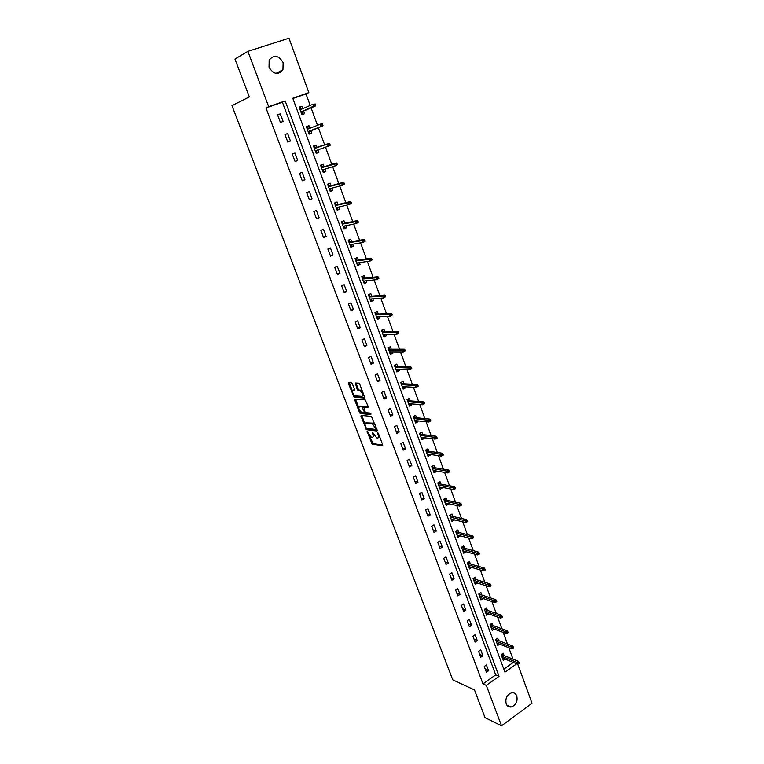 <?xml version="1.0" encoding="UTF-8"?>
<svg xmlns="http://www.w3.org/2000/svg" width="764" height="764" viewBox="0 0 764 764"><rect width="100%" height="100%" fill="white"/><g stroke="black" fill="none" stroke-linecap="round" stroke-linejoin="round"><path stroke-width="1.15" d="M367.092 431.383L372.087 444.123L382.516 445.679L382.707 444.724L378.466 433.56L377.808 432.777L377.655 433.455L378.199 434.897C378.858 436.922 378.657 437.953 377.607 438.001L376.614 437.858L372.421 432.08L372.813 434.181C373.472 436.187 373.281 437.218 372.249 437.266L371.266 437.123L367.092 431.383M283.138 62.562L282.947 69.782C278.172 75.302 273.541 74.452 269.043 67.232L269.157 60.127C273.951 54.445 278.612 55.266 283.138 62.562M516.808 696.023C517.82 701.629 515.91 705.296 511.078 707.015C508.786 707.197 507.153 706.108 506.169 703.759C505.138 698.22 507.009 694.552 511.775 692.767C514.124 692.537 515.805 693.626 516.808 696.023M352.405 383.862L351.44 382.764L348.623 382.621L348.479 383.652L354.133 397.204L364.418 397.996L364.59 396.965L359.768 384.263L358.86 383.165L355.308 382.974L357.199 389.42L358.106 390.509L360.092 390.671C362.69 392.906 363.349 394.807 362.079 396.363L355.184 395.838C352.634 393.641 351.965 391.76 353.197 390.203L354.305 390.27L354.458 389.248L352.405 383.862M517.686 664.011L532.04 703.281L501.509 725.8L485.025 717.635L474.501 689.94L452.756 679.836L231.96 105.652L249.341 96.932L234.949 59.038L247.88 51.36L288.973 38.2L308.866 92.625L292.774 98.26L504.937 672.158L516.693 663.811M501.509 725.8L486.305 685.375L499.045 676.331L285.173 100.924L268.699 106.702L247.88 51.36M482.982 683.875L495.693 674.879L282.393 102.214L265.977 107.963L482.982 683.875L486.305 685.375M265.977 107.963L268.699 106.702M361.133 415.368L360.971 416.351L366.577 429.712L376.958 431.039L377.139 430.056L371.466 416.456L361.133 415.368M359.472 412.436L354.744 400.069L354.907 399.056L365.192 399.878L368.162 406.381L367.981 407.403L363.788 407.021L364.963 411.567L365.889 412.665L370.359 413.123L370.884 414.604L360.379 413.525L359.472 412.436L360.417 411.939L360.121 411.156M488.54 670.744L486.391 664.976L484.261 666.466L486.42 672.234L488.54 670.744L485.341 669.369M482.924 655.722L480.757 649.916L478.608 651.396L480.785 657.202L482.924 655.722L479.744 654.404M477.261 640.585L475.074 634.731L472.916 636.192L475.112 642.056L477.261 640.585L474.091 639.334M471.56 625.324L469.354 619.423L467.176 620.874L469.392 626.786L471.56 625.324L468.399 624.131M465.801 609.939L463.576 603.99L461.389 605.422L463.614 611.381L465.801 609.939L462.65 608.803M460.004 594.43L457.76 588.423L455.554 589.856L457.798 595.853L460.004 594.43L456.862 593.361M454.15 578.787L451.887 572.733L449.671 574.146L451.935 580.201L454.15 578.787L451.027 577.785M448.258 563.011L445.975 556.918L443.731 558.312L446.023 564.424L448.258 563.011L445.145 562.075M442.308 547.11L440.007 540.96L437.753 542.354L440.064 548.504L442.308 547.11L439.214 546.241M436.311 531.076L433.99 524.878L431.717 526.253L434.047 532.46L436.311 531.076L433.226 530.273M430.266 514.907L427.926 508.662L425.634 510.018L427.983 516.273L430.266 514.907L427.2 514.172M424.173 498.606L421.814 492.302L419.503 493.649L421.871 499.962L424.173 498.606L421.117 497.947M418.023 482.17L415.645 475.81L413.314 477.137L415.702 483.507L418.023 482.17L414.976 481.568M411.825 465.582L409.418 459.174L407.078 460.482L409.485 466.909L411.825 465.582L408.797 465.066M405.569 448.86L403.144 442.394L400.785 443.693L403.211 450.168L405.569 448.86L402.552 448.411M399.257 431.994L396.822 425.472L394.444 426.751L396.888 433.283L399.257 431.994L396.268 431.622M392.897 414.986L390.433 408.406L388.036 409.676L390.509 416.256L392.897 414.986L389.917 414.69M386.479 397.824L383.996 391.187L381.58 392.438L384.072 399.085L386.479 397.824L383.518 397.605M380.014 380.52L377.502 373.825L375.076 375.057L377.588 381.761L380.014 380.52L377.063 380.386M373.481 363.062L370.951 356.31L368.506 357.533L371.037 364.294L373.481 363.062L370.559 363.005M366.892 345.452L364.352 338.643L361.878 339.846L364.428 346.665L366.892 345.452L363.989 345.481M360.255 327.689L357.686 320.813L355.193 321.997L357.772 328.883L360.255 327.689L357.361 327.794M353.551 309.764L350.953 302.831L348.451 304.005L351.048 310.938L353.551 309.764L350.676 309.964M346.789 291.686L344.172 284.695L341.642 285.841L344.268 292.841L346.789 291.686L343.934 291.963M339.97 273.445L337.325 266.388L334.775 267.515L337.421 274.582L339.97 273.445L337.134 273.818M333.085 255.042L330.42 247.918L327.851 249.035L330.526 256.16L333.085 255.042L330.277 255.501M326.142 236.477L323.449 229.286L320.861 230.384L323.554 237.575L326.142 236.477L323.353 237.021M319.132 217.74L316.42 210.482L313.813 211.561L316.525 218.819L319.132 217.74L316.363 218.38M312.065 198.831L309.324 191.516L306.689 192.566L309.439 199.891L312.065 198.831L309.315 199.566M304.931 179.75L302.172 172.368L299.507 173.399L302.277 180.791L304.931 179.75L302.2 180.581M297.731 160.497L294.942 153.048L292.268 154.061L295.057 161.519L297.731 160.497L295.028 161.424M290.463 141.063L287.646 133.547L284.953 134.54L287.77 142.066L290.463 141.063M283.129 121.457L280.292 113.865L277.571 114.839L280.417 122.431L283.129 121.457M513.007 659.151L508.814 647.71M507.468 644.023L503.218 632.42M501.881 628.782L497.574 617.016M496.256 613.406L491.882 601.478M490.574 597.906L486.152 585.816M484.853 582.283L480.365 570.02M479.085 566.525L474.53 554.091M473.269 550.634L468.647 538.028M467.396 534.619L462.717 521.841M461.485 518.46L456.738 505.501M455.516 502.177L450.703 489.036M449.499 485.742L444.619 472.429M443.435 469.182L438.488 455.669M437.314 452.469L432.3 438.775M431.144 435.623L426.054 421.738M424.918 418.624L419.761 404.548M418.634 401.482L413.41 387.205M412.302 384.187L407.002 369.719M405.913 366.749L400.537 352.07M399.476 349.148L394.023 334.269M392.973 331.404L387.443 316.315M386.412 313.498L380.806 298.199M379.794 295.429L374.112 279.92M373.118 277.208L367.36 261.479M366.386 258.824L360.541 242.866M359.596 240.268L353.665 224.091M352.739 221.541L346.732 205.144M345.815 202.651L339.722 186.015M338.834 183.589L332.655 166.724M331.786 164.355L325.521 147.242M324.681 144.94L318.34 127.617M317.49 125.306L311.101 107.867M310.213 105.451L306.001 93.934L292.87 98.537M503.82 669.13L513.293 662.436M504.125 655.588L503.247 653.21L501.165 654.662L503.275 660.392L505.109 659.112M498.615 640.624L497.736 638.236L495.635 639.688L497.765 645.456L499.656 644.147M493.066 625.544L492.178 623.147L490.058 624.58L492.207 630.405L494.174 629.068M487.461 610.331L486.582 607.934L484.443 609.357L486.611 615.23L488.645 613.855M481.817 595.003L480.928 592.597L478.78 594.01L480.967 599.921L483.087 598.527M476.125 579.551L475.237 577.135L473.069 578.529L475.275 584.498L477.414 583.047M470.385 563.966L469.497 561.55L467.31 562.934L469.535 568.951L471.655 567.423M464.598 548.256L463.71 545.83L461.513 547.205L463.748 553.27L465.859 551.675M458.772 532.422L457.875 529.987L455.659 531.343L457.913 537.455L460.014 535.793M452.89 516.454L451.992 514.01L449.757 515.356L452.03 521.516L454.112 519.787M446.959 500.353L446.052 497.899L443.808 499.236L446.1 505.453L448.172 503.638M440.981 484.109L440.074 481.654L437.81 482.972L440.121 489.246L442.375 487.919L442.175 487.365M434.945 467.74L434.038 465.276L431.755 466.575L434.095 472.897L436.368 471.589L436.129 470.949M428.871 451.228L427.955 448.754L425.663 450.044L428.012 456.423L430.304 455.124L430.036 454.389M422.74 434.582L421.823 432.099L419.512 433.379L421.881 439.806L424.192 438.526L423.886 437.696M416.552 417.784L415.635 415.301L413.305 416.561L415.692 423.046L418.023 421.776L417.688 420.859M410.316 400.852L409.399 398.359L407.05 399.601L409.456 406.142L411.806 404.891L411.433 403.879M404.022 383.776L403.106 381.274L400.737 382.497L403.172 389.096L405.531 387.864L405.121 386.756M397.681 366.548L396.755 364.036L394.367 365.249L396.822 371.906L399.209 370.683L398.76 369.48M391.283 349.167L390.356 346.655L387.95 347.849L390.423 354.563L392.82 353.36L392.343 352.051M384.827 331.643L383.9 329.122L381.475 330.296L383.977 337.067L386.393 335.883L385.868 334.479M378.314 313.966L377.387 311.435L374.943 312.6L377.464 319.419L379.899 318.254L379.345 316.745M371.753 296.126L370.817 293.596L368.353 294.742L370.893 301.627L373.348 300.472L372.756 298.858M365.125 278.144L364.189 275.594L361.706 276.721L364.266 283.673L366.739 282.537L366.109 280.818M358.44 259.989L357.495 257.439L355.002 258.547L357.59 265.557L360.083 264.439L359.405 262.615M351.698 241.682L350.752 239.122L348.231 240.211L350.848 247.278L353.36 246.189L352.643 244.241M344.889 223.203L343.943 220.643L341.412 221.713L344.039 228.847L346.569 227.767L345.815 225.714M338.032 204.571L337.077 201.992L334.517 203.043L337.182 210.243L339.732 209.183L338.929 207.015M331.099 185.767L330.153 183.179L327.575 184.21L330.249 191.477L332.827 190.437L331.987 188.154M324.117 166.791L323.162 164.193L320.565 165.205L323.267 172.54L325.856 171.518L324.977 169.121M317.06 147.643L316.105 145.045L313.488 146.029L316.21 153.43L318.827 152.428L317.9 149.906M309.936 128.276L308.99 125.716L306.345 126.681L309.095 134.149L311.731 133.165L310.776 130.558M302.716 108.698L301.809 106.206L299.144 107.151L301.923 114.686L304.578 113.731L303.594 111.076M306.001 93.934L308.866 92.625M495.693 674.879L499.045 676.331M282.393 102.214L285.173 100.924M477.433 583.094L474.96 582.311M471.713 567.556L469.22 566.812M465.935 551.885L463.433 551.188M460.119 536.089L457.598 535.44M454.255 520.169L451.705 519.558M448.344 504.106L445.765 503.552M442.375 487.919L439.777 487.403M436.368 471.589L433.732 471.13M430.304 455.124L427.639 454.723M424.192 438.526L421.48 438.173M366.118 429.387L367.026 429.502M418.023 421.776L415.272 421.489M359.892 413.152L360.961 413.257M411.806 404.891L408.998 404.662M353.608 396.774L354.868 396.869M405.531 387.864L402.666 387.701L403.583 387.214L403.382 386.66M399.209 370.683L396.344 370.597M392.82 353.36L389.974 353.34M386.393 335.883L383.557 335.95M379.899 318.254L377.082 318.397M373.348 300.472L370.55 300.691M366.739 282.537L363.96 282.842M360.083 264.439L357.313 264.822M353.36 246.189L350.609 246.657M346.569 227.767L343.848 228.321M339.732 209.183L337.019 209.823M332.827 190.437L330.134 191.162M325.856 171.518L323.191 172.339M318.827 152.428L316.181 153.344M287.646 133.547L284.982 134.607M308.99 125.716L306.374 126.757M280.292 113.865L277.647 115.039M301.809 106.206L299.211 107.342M373.061 436.827L374.15 435.413M378.447 437.552L379.536 436.368M369.489 435.7L373.023 443.617L382.802 445.068M366.701 428.346L367.513 429.215L377.244 430.447M366.577 429.712L367.551 429.225L366.615 429.721M361.802 415.435L365.039 424.039M366.013 427.573L366.653 428.346L375.754 429.483L375.878 428.795L372.316 423.695L365.975 422.95C364.953 423.027 364.772 424.058 365.44 426.064L366.013 427.573M375.936 429.387L376.728 428.976M375.095 424.669L373.262 423.189L372.163 423.667M366.137 422.864L373.109 423.161M358.727 407.498L355.699 399.572L354.744 400.069M368.277 406.84L364.504 406.649M371.046 414.021L361.382 413.037L360.436 413.534M359.491 406.629C358.249 408.157 358.918 410.02 361.487 412.216L363.998 412.484L364.17 411.481L361.907 406.849L359.825 406.458M364.237 412.359L365.135 411.93M363.597 407.078L362.804 406.343L361.849 406.84M360.436 406.133L362.804 406.343M360.417 411.939L361.382 413.037M353.57 390.012L354.582 389.736M363.034 395.867L363.826 394.959M362.403 391.216L361.057 390.175L359.901 390.633M355.976 383.012L358.163 388.924L359.061 390.022L360.866 390.146M353.894 394.864L355.088 396.717L364.705 397.452M349.301 382.649L352.443 391.053M501.986 654.089L502.263 654.844M501.174 654.71L501.996 654.127L501.375 655.245M518.479 663.821L519.319 663.228L518.966 662.254L518.126 662.856L518.479 663.821L517.371 664.088L516.731 662.331L518.259 661.261L502.063 654.758M518.126 662.856L501.757 656.295M517.371 664.088L502.397 658.014M518.259 661.261L518.966 662.254M496.466 639.115L496.753 639.907M495.664 639.783L496.495 639.21L495.865 640.318M512.911 648.588L513.771 647.996L513.408 647.012L512.558 647.614L512.911 648.588L511.813 648.875L511.164 647.108L512.701 646.038L496.562 639.831M512.558 647.614L496.247 641.34M511.813 648.875L496.877 643.068M512.701 646.038L513.408 647.012M490.899 624.016L491.204 624.856M490.116 624.732L490.956 624.159L490.316 625.267M507.306 633.232L508.165 632.64L507.802 631.656L506.943 632.248L507.306 633.232L506.207 633.528L505.558 631.752L507.095 630.692L491.013 624.79M506.943 632.248L490.679 626.26M506.207 633.528L491.328 628.008M507.095 630.692L507.802 631.656M485.283 608.793L485.618 609.691M484.519 609.557L485.36 609.004L484.71 610.092M501.652 617.751L502.511 617.169L502.149 616.166L501.289 616.758L501.652 617.751L500.554 618.066L499.895 616.271L501.451 615.221L485.417 609.624M501.289 616.758L485.073 611.066M500.554 618.066L485.723 612.823M501.451 615.221L502.149 616.166M479.63 593.447L479.973 594.392M478.875 594.268L479.725 593.714L479.066 594.803M495.951 602.137L496.82 601.554L496.457 600.552L495.578 601.134L495.951 602.137L494.852 602.471L494.193 600.666L495.76 599.625L479.782 594.335M495.578 601.134L479.42 595.739M494.852 602.471L480.069 597.515M495.76 599.625L496.457 600.552M473.919 577.985L474.291 578.978M473.183 578.854L474.043 578.3L473.384 579.379M490.201 586.399L491.08 585.826L490.708 584.813L489.829 585.386L490.201 586.399L489.103 586.752L488.435 584.928L490.01 583.897L474.1 578.911M489.829 585.386L473.718 580.296M489.103 586.752L474.377 582.082M490.01 583.897L490.708 584.813M468.838 567.06L469.344 566.735M468.17 562.38L468.561 563.431M467.453 563.316L468.313 562.762L467.644 563.832M484.405 570.527L485.283 569.954L484.911 568.932L484.032 569.505L484.405 570.527L483.306 570.899L482.638 569.056L484.223 568.034L468.37 563.374M484.032 569.505L467.969 564.72M483.306 570.899L468.638 566.525M484.223 568.034L484.911 568.932M463.07 551.417L463.643 551.054M462.373 546.661L462.783 547.759M461.676 547.645L462.535 547.1L461.867 548.16M478.56 554.521L479.448 553.957L479.066 552.926L478.178 553.489L478.56 554.521L477.462 554.912L476.784 553.06L478.388 552.038L462.592 547.712M478.178 553.489L462.182 549.02M477.462 554.912L462.85 550.834M478.388 552.038L479.066 552.926M457.244 535.65L457.903 535.249M456.528 530.808L456.958 531.964M455.841 531.849L456.719 531.305L456.032 532.365M472.658 538.381L473.556 537.818L473.174 536.777L472.286 537.34L472.658 538.381L471.569 538.792L470.891 536.92L472.496 535.917L456.767 531.916M472.286 537.34L456.337 533.186M471.569 538.792L457.015 535.02M472.496 535.917L473.174 536.777M451.381 519.759L452.116 519.31M450.636 514.821L451.085 516.025M449.967 515.92L450.846 515.385L450.158 516.435M466.718 522.099L467.616 521.545L467.234 520.494L466.336 521.048L466.718 522.099L465.629 522.528L464.942 520.647L466.565 519.654L450.894 515.986M466.336 521.048L450.445 517.228M465.629 522.528L451.132 519.071M466.565 519.654L467.234 520.494M445.469 503.724L446.291 503.237M444.696 498.701L445.164 499.962M444.037 499.857L444.925 499.331L444.228 500.372M460.721 505.682L461.628 505.138L461.246 504.078L460.339 504.632L460.721 505.682L459.632 506.131L458.935 504.23L460.577 503.247L444.973 499.923M460.339 504.632L444.514 501.136M459.632 506.131L445.202 502.999M460.577 503.247L461.246 504.078M439.501 487.566L440.379 487.012M438.698 482.456L439.185 483.765M438.068 483.66L438.956 483.144L438.249 484.166M454.675 489.132L455.592 488.588L455.201 487.518L454.284 488.062L454.675 489.132L453.587 489.6L452.89 487.68L454.532 486.706L439.004 483.736M454.284 488.062L438.526 484.901M453.587 489.6L439.214 486.783M454.532 486.706L455.201 487.518M433.494 471.273L434.344 470.634M432.663 466.069L433.169 467.434M432.042 467.329L432.94 466.814L432.223 467.835M448.573 472.429L449.499 471.894L449.108 470.825L448.181 471.359L448.573 472.429L447.494 472.926L446.787 470.987L448.449 470.032L432.978 467.406M448.181 471.359L432.481 468.542M447.494 472.926L433.178 470.433M448.449 470.032L449.108 470.825M427.429 454.838L428.26 454.122M426.57 449.538L427.095 450.97M425.959 450.865L426.866 450.359L426.15 451.371M442.423 455.592L443.359 455.058L442.958 453.978L442.031 454.504L442.423 455.592L441.344 456.108L440.627 454.16L442.308 453.205L426.904 450.941M442.031 454.504L426.398 452.04M441.344 456.108L427.105 453.95M442.308 453.205L442.958 453.978M421.317 438.269L422.12 437.476M420.42 432.873L420.974 434.363M419.837 434.258L420.744 433.761L420.019 434.764M436.225 438.603L437.161 438.078L436.76 436.989L435.824 437.514L436.225 438.603L435.146 439.138L434.42 437.17L436.11 436.234L420.783 434.334M435.824 437.514L420.257 435.394M435.146 439.138L420.964 437.323M436.11 436.234L436.76 436.989M415.148 421.556L415.922 420.678M414.222 416.065L414.795 417.612M413.658 417.516L414.575 417.02L413.84 418.013M429.96 421.47L430.906 420.954L430.504 419.847L429.559 420.372L429.96 421.47L428.891 422.034L428.165 420.047L429.865 419.121L414.613 417.593M429.559 420.372L414.059 418.615M428.891 422.034L414.776 420.553M429.865 419.121L430.504 419.847M408.931 404.7L409.676 403.736M407.976 399.114L408.568 400.718M407.422 400.623L408.348 400.135L407.604 401.119M424.603 403.678L424.192 402.561L423.246 403.077L423.648 404.185L424.603 403.678L422.578 404.767L421.843 402.771L423.562 401.854L408.387 400.708M423.246 403.077L407.814 401.692M423.648 404.185L422.578 404.767L408.539 403.65M423.562 401.854L424.192 402.561M401.673 382.019L402.284 383.681M401.138 383.595L402.074 383.108L401.32 384.082M418.242 386.25L417.832 385.132L416.877 385.629L417.287 386.756L418.242 386.25L416.218 387.358L415.473 385.342L417.201 384.435L402.103 383.671M416.877 385.629L401.52 384.617M417.287 386.756L416.218 387.358L402.246 386.594M417.201 384.435L417.832 385.132M396.335 370.559L397.27 370.082L397.032 369.423M395.313 364.772L395.953 366.5M394.797 366.414L395.742 365.937L394.978 366.901M411.825 368.668L411.414 367.541L410.449 368.038L410.86 369.165L411.825 368.668L409.791 369.795L409.046 367.761L410.784 366.863L395.771 366.5M410.449 368.038L395.169 367.398M410.86 369.165L409.791 369.795L395.905 369.394M410.784 366.863L411.414 367.541M389.955 353.264L390.901 352.796L390.624 352.051M388.895 347.381L389.564 349.177M388.408 349.091L389.353 348.613L388.589 349.568M405.35 350.934L404.939 349.797L403.965 350.284L404.376 351.43L405.35 350.934L403.316 352.08L402.561 350.027L404.318 349.138L389.382 349.177M403.965 350.284L388.761 350.036M404.376 351.43L403.316 352.08L389.497 352.042M404.318 349.138L404.939 349.797M383.518 335.826L384.464 335.358L384.158 334.517M382.43 329.838L383.117 331.691M381.962 331.614L382.917 331.146L382.134 332.092M398.827 333.047L398.407 331.891L397.423 332.378L397.843 333.524L398.827 333.047L396.783 334.202L396.019 332.13L397.786 331.261L382.936 331.7M397.423 332.378L382.296 332.512M397.843 333.524L396.783 334.202L383.041 334.546M397.786 331.261L398.407 331.891M377.024 318.235L377.989 317.776L377.636 316.831M375.907 312.142L376.614 314.061M375.458 313.985L376.423 313.526L375.63 314.453M392.238 314.988L391.808 313.832L390.824 314.3L391.244 315.465L392.238 314.988L390.194 316.172L389.42 314.08L391.206 313.221L376.442 314.071M390.824 314.3L375.773 314.844M391.244 315.465L390.194 316.172L376.528 316.898M391.206 313.221L391.808 313.832M370.473 300.491L371.447 300.032L371.065 299.001M368.363 294.77L369.337 294.321L370.062 296.279M368.897 296.203L369.862 295.754L369.069 296.671M385.591 296.776L385.161 295.601L384.158 296.079L384.588 297.244L385.591 296.776L383.538 297.97L382.764 295.859L384.559 295.019L369.881 296.289M384.158 296.079L369.193 297.024M384.588 297.244L383.538 297.97L369.957 299.087M384.559 295.019L385.161 295.601M363.874 282.594L364.848 282.145L364.428 280.999M361.744 276.816L362.719 276.377L363.444 278.335M362.279 278.268L363.253 277.819L362.451 278.726M378.877 278.402L378.447 277.217L377.445 277.676L377.874 278.86L378.877 278.402L376.824 279.614L376.05 277.485L377.855 276.654L363.263 278.354M377.445 277.676L362.566 279.041M377.874 278.86L376.824 279.614L363.33 281.123M377.855 276.654L378.447 277.217M357.208 264.535L358.192 264.096L357.733 262.854M355.059 258.709L356.043 258.27L356.769 260.238M355.394 258.375L356.043 258.27M355.594 260.171L356.587 259.731L355.766 260.629M372.116 259.856L371.676 258.662L370.664 259.12L371.103 260.314L372.116 259.856L370.053 261.087L369.27 258.939L371.094 258.127L356.597 260.266M370.664 259.12L355.871 260.906M371.103 260.314L370.053 261.087L356.645 263.007M371.094 258.127L371.676 258.662M350.485 246.314L351.478 245.884L350.982 244.537M348.317 240.44L349.31 240.011L350.036 241.978M348.241 240.211L349.31 240.011M348.861 241.911L349.855 241.481L349.033 242.369M350.456 244.623L349.95 244.852M365.287 241.147L364.848 239.944L363.826 240.393L364.266 241.596L365.287 241.147L363.225 242.398L362.432 240.23L364.266 239.428L349.864 242.007M363.826 240.393L349.119 242.608M364.266 241.596L363.225 242.398L349.902 244.728M364.266 239.428L364.848 239.944M343.704 227.939L344.707 227.51L344.172 226.058M341.518 222.009L342.52 221.589L343.246 223.556M341.451 221.818L342.52 221.589M342.071 223.499L343.065 223.069L342.234 223.947M344.039 226.087L343.16 226.459M358.392 222.267L357.953 221.054L356.922 221.493L357.371 222.706L358.392 222.267L356.33 223.537L355.527 221.35L357.38 220.557L343.074 223.594M356.922 221.493L342.31 224.138M357.371 222.706L356.33 223.537L343.093 226.278M357.38 220.557L357.953 221.054M336.867 209.393L337.869 208.973L337.325 207.483L336.313 207.903M334.661 203.415L335.663 203.004L336.389 204.972M334.603 203.262L335.663 203.004M335.215 204.914L336.217 204.494L335.377 205.363M351.44 203.214L350.991 201.992L349.96 202.422L350.409 203.644L351.44 203.214L349.368 204.504L348.565 202.298L350.428 201.524L336.227 205.01M349.96 202.422L335.434 205.516M350.409 203.644L349.368 204.504L336.227 207.674M350.428 201.524L350.991 201.992M329.962 190.685L330.974 190.274L330.42 188.775L329.408 189.176M327.737 184.659L328.749 184.248L329.475 186.215M327.699 184.544L328.749 184.248M328.291 186.168L329.313 185.757L328.453 186.607M344.421 183.99L343.972 182.749L342.921 183.169L343.38 184.41L344.421 183.99L342.348 185.289L341.537 183.064L343.418 182.309L329.313 186.263M342.921 183.169L328.501 186.722M343.38 184.41L342.348 185.289L329.303 188.899M343.418 182.309L343.972 182.749M323 171.814L324.022 171.403L323.458 169.885L322.437 170.286M320.746 165.721L321.778 165.32L322.503 167.297M320.727 165.664L321.778 165.32M321.31 167.249L322.341 166.848L321.472 167.688M337.344 164.585L336.886 163.334L335.835 163.744L336.284 164.995L337.344 164.585L335.262 165.912L334.441 163.658L336.332 162.913L322.332 167.354M335.835 163.744L321.501 167.755M336.284 164.995L335.262 165.912L322.312 169.952M336.332 162.913L336.886 163.334M315.971 152.762L317.003 152.37L316.43 150.833L315.398 151.224M313.698 146.621L314.739 146.23L315.465 148.206M313.698 146.602L314.739 146.23M314.271 148.159L329.188 143.345L315.293 148.264M330.191 144.998L329.733 143.737L328.673 144.138L329.131 145.399L330.191 144.998L330.019 145.609L315.255 150.833M329.131 145.399L328.109 146.344L327.278 144.071L328.673 144.138M329.188 143.345L329.733 143.737M308.885 133.557L309.917 133.156L308.876 133.547M306.593 127.349L307.634 126.967L308.35 128.896M309.181 131.169L309.917 133.156M307.166 128.896L308.198 128.963M322.981 125.229L322.513 123.959L321.443 124.351L321.911 125.621L322.981 125.229L322.819 125.879L308.303 131.991M321.911 125.621L320.89 126.595L320.049 124.303L307.309 129.307M321.443 124.351L320.049 124.303L321.978 123.596L322.513 123.959M322.819 125.879L309.019 131.236M301.742 114.208L302.764 113.769L301.723 114.151M299.412 107.896L300.462 107.523L301.15 109.376M302.019 111.754L302.764 113.769M299.994 109.462L301.035 109.424M300.978 112.136L302.191 112.212L301.14 112.585M315.694 105.279L315.226 103.99L314.147 104.381L314.615 105.661L315.694 105.279L315.551 105.967L313.603 106.664L312.753 104.353L300.118 109.815M314.147 104.381L312.753 104.353L315.226 103.99M314.615 105.661L300.959 112.079M315.551 105.967L301.856 111.821M367.551 431.755L366.978 432.061M378.237 433.14L377.655 433.455M372.851 432.434L372.269 432.749M373.443 433.847L372.813 434.181M378.849 434.554L378.199 434.897M373.052 443.626L372.125 444.132M372.097 442.518L371.161 443.015M366.424 428.203L365.66 428.614M361.916 415.855L360.971 416.351M376.528 428.451L375.878 428.795M375.945 426.914L375.305 427.267M366.921 422.454L365.975 422.95M364.743 406.524L363.788 407.021M364.81 411.147L364.17 411.481M363.502 407.594L362.824 407.947M354.152 389.716L353.197 390.203M359.137 390.032L358.173 390.528M358.163 388.924L357.199 389.42M356.11 383.528L355.145 384.015M355.155 396.726L354.2 397.213M354.19 395.628L353.245 396.115M349.434 383.165L348.479 383.652M282.947 69.782L275.995 73.401M511.078 707.015L506.828 705.038M373.023 443.617L372.087 444.123M373.262 423.189L372.316 423.695M362.862 406.352L361.907 406.849M361.324 413.028L360.379 413.525M361.057 390.175L360.092 390.671M359.061 390.022L358.106 390.509M355.088 396.717L354.133 397.204"/></g></svg>

